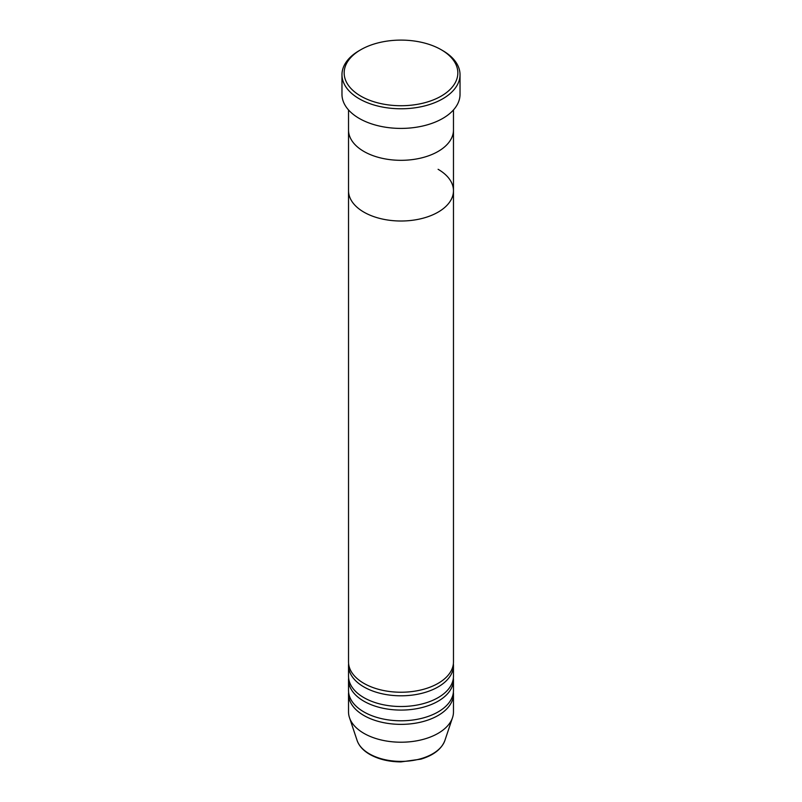 <?xml version="1.0" encoding="UTF-8"?>
<svg xmlns="http://www.w3.org/2000/svg" width="802" height="802" viewBox="0 0 802 802"><rect width="100%" height="100%" fill="white"/><g stroke="black" fill="none" stroke-linecap="round" stroke-linejoin="round"><path stroke-width="1.2" d="M360.81 96.12A56.842 32.812 0 0 0 441.19 96.12A56.842 32.812 0 0 0 441.19 49.714L442.734 50.606A59.027 34.075 180 0 1 460.027 74.696A59.027 34.075 180 0 1 423.586 106.185A59.027 34.075 180 0 1 359.266 98.796A59.027 34.075 180 0 1 341.973 74.696A59.027 34.075 180 0 1 359.266 50.606L360.81 49.714A56.842 32.812 0 0 0 360.81 96.12M363.897 151.448A52.471 30.296 0 0 0 421.08 158.014A52.471 30.296 0 0 0 453.471 130.034A52.471 30.296 180 0 1 421.08 158.014A52.471 30.296 180 0 1 363.897 151.448A52.471 30.296 180 0 1 348.529 130.034A52.471 30.296 0 0 0 363.897 151.448M341.973 74.696L341.973 94.335A59.027 34.075 0 0 0 359.266 118.435A59.027 34.075 0 0 0 423.586 125.814A59.027 34.075 0 0 0 460.027 94.335L460.027 74.696M442.734 50.606L441.19 49.714A56.842 32.812 0 0 0 360.81 49.714M348.629 663.725A52.471 30.296 0 0 0 348.529 665.51A52.471 30.296 0 0 0 363.897 686.933A52.471 30.296 0 0 0 421.08 693.499A52.471 30.296 0 0 0 453.471 665.51A52.471 30.296 0 0 0 453.371 663.725M348.529 109.944L348.529 190.726A52.471 30.296 0 0 0 363.897 212.139A52.471 30.296 180 0 1 348.529 190.726L348.529 661.941A52.471 30.296 0 0 0 363.897 683.364A52.471 30.296 0 0 0 421.08 689.931A52.471 30.296 0 0 0 453.471 661.941L453.471 190.726A52.471 30.296 0 0 0 438.103 169.302M348.629 678.011A52.471 30.296 0 0 0 348.529 679.795A52.471 30.296 0 0 0 363.897 701.209A52.471 30.296 0 0 0 421.08 707.775A52.471 30.296 0 0 0 453.471 679.795A52.471 30.296 0 0 0 453.371 678.011M348.529 665.51L348.529 676.226A52.471 30.296 0 0 0 363.897 697.64A52.471 30.296 0 0 0 421.08 704.206A52.471 30.296 0 0 0 453.471 676.226L453.471 665.51M348.629 692.286A52.471 30.296 0 0 0 348.529 694.071A52.471 30.296 0 0 0 363.897 715.494A52.471 30.296 0 0 0 421.08 722.061A52.471 30.296 0 0 0 453.471 694.071A52.471 30.296 0 0 0 453.371 692.286M348.529 679.795L348.529 690.502A52.471 30.296 0 0 0 363.897 711.925A52.471 30.296 0 0 0 421.08 718.492A52.471 30.296 0 0 0 453.471 690.502L453.471 679.795M363.897 212.139A52.471 30.296 0 0 0 421.08 218.705A52.471 30.296 0 0 0 453.471 190.726A52.471 30.296 180 0 1 421.08 218.705A52.471 30.296 180 0 1 363.897 212.139M348.529 694.071L348.529 711.925A52.471 30.296 0 0 0 349.482 717.66A52.471 30.296 0 0 0 363.897 733.339A52.471 30.296 0 0 0 416.378 740.888A52.471 30.296 0 0 0 452.518 717.66A52.471 30.296 0 0 0 453.471 711.925L453.471 694.071M369.391 753.84A44.701 25.804 0 0 0 414.103 760.266A44.701 25.804 0 0 0 444.889 740.477C441.591 749.078 433.591 755.294 420.89 759.153L400.92 761.9C388.91 761.8 378.534 759.304 369.792 754.401C363.286 750.632 359.055 745.99 357.111 740.477A44.701 25.804 0 0 0 369.391 753.84M453.471 190.726L453.471 109.944M444.889 740.477L452.518 717.66M357.111 740.477L349.482 717.66"/></g></svg>
